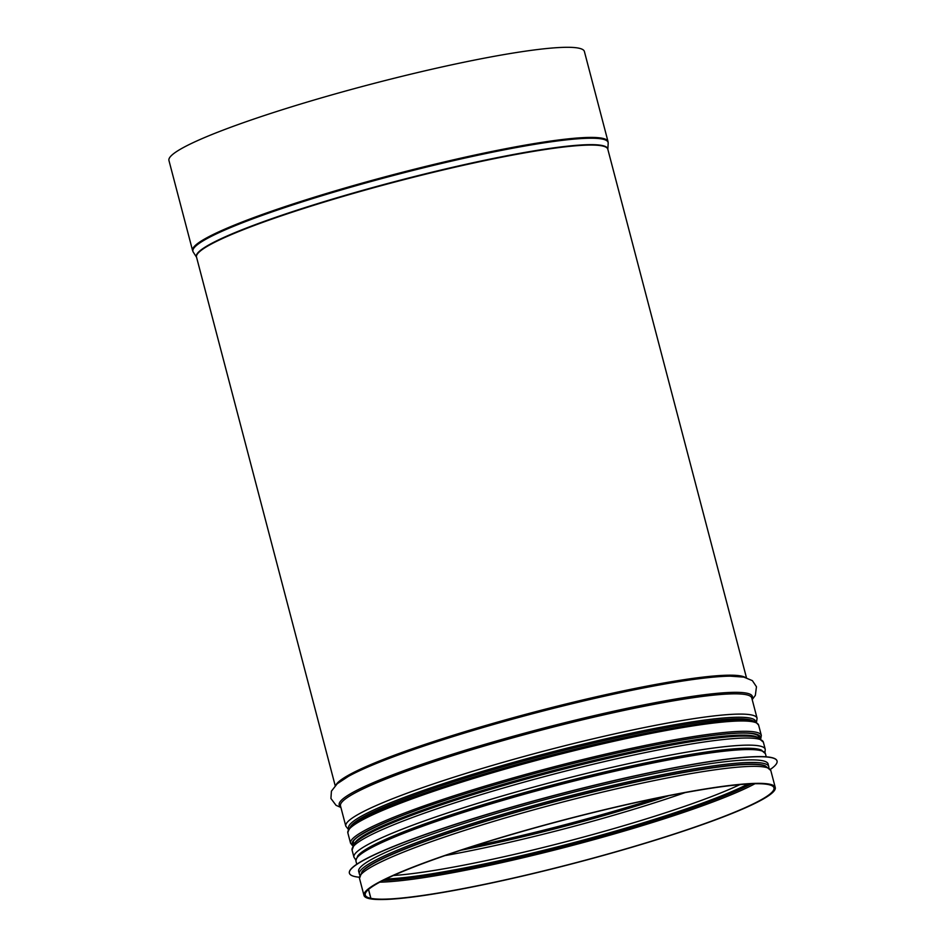 <?xml version="1.0" encoding="UTF-8"?>
<svg xmlns="http://www.w3.org/2000/svg" width="946" height="946" viewBox="0 0 946 946"><rect width="100%" height="100%" fill="white"/><g stroke="black" fill="none" stroke-linecap="round" stroke-linejoin="round"><path stroke-width="1.42" d="M369.626 898.665L370.891 898.333L368.562 889.429M584.392 51.486A214.754 22.515 165.3 0 0 370.95 84.206A214.754 22.515 165.3 0 0 168.944 160.477L192.594 250.595A214.754 22.515 165.3 0 1 394.6 174.324A214.754 22.515 165.3 0 1 608.03 141.604L584.392 51.486M369.638 898.7A212.602 22.29 165.3 0 0 596.725 857.253A212.602 22.29 165.3 0 0 775.259 787.498A212.602 22.29 165.3 0 0 563.958 819.886A212.602 22.29 165.3 0 0 363.974 895.401A212.602 22.29 165.3 0 0 369.555 898.688L370.808 898.322L368.491 889.488M370.891 898.333A211.265 22.148 165.3 0 0 596.559 857.159A211.265 22.148 165.3 0 0 773.958 787.841A211.265 22.148 165.3 0 0 563.993 820.016A211.265 22.148 165.3 0 0 365.262 895.058A211.265 22.148 165.3 0 0 370.808 898.322M373.859 863.308A209.255 21.935 -14.7 0 1 516.894 811.857A209.255 21.935 -14.7 0 1 750.888 764.392M359.752 875.003L358.652 871.42A211.668 22.196 -14.7 0 1 515.334 807.872A211.668 22.196 -14.7 0 1 768.117 763.99L768.921 767.655M359.35 877.226A221.057 23.177 -14.7 0 1 349.417 873.217A221.057 23.177 -14.7 0 1 513.039 806.855A221.057 23.177 -14.7 0 1 777.056 761.033A221.057 23.177 -14.7 0 1 770.363 769.394M349.393 873.158A221.057 23.177 -14.7 0 1 349.381 873.087A221.057 23.177 -14.7 0 1 513.016 806.725A221.057 23.177 -14.7 0 1 777.021 760.903A221.057 23.177 -14.7 0 1 777.033 760.962M379.819 882.157A211.265 22.148 165.3 0 0 570.769 845.866A211.265 22.148 165.3 0 0 754.955 783.737M382.953 880.513A210.154 22.03 165.3 0 0 570.414 844.482A210.154 22.03 165.3 0 0 751.42 783.844M385.968 879.011A206.772 21.675 165.3 0 0 570.166 843.572A206.772 21.675 165.3 0 0 748.05 784.009M393.406 875.523A204.561 21.451 165.3 0 0 569.445 840.805A204.561 21.451 165.3 0 0 739.855 784.636M445.046 855.598A204.561 21.451 165.3 0 0 685.093 792.618M460.927 850.241A206.772 21.675 165.3 0 0 668.621 795.752M462.31 849.78A210.154 22.03 165.3 0 0 667.19 796.035M472.184 846.587A211.265 22.148 165.3 0 0 657.021 798.093M193.232 252.05L196.555 257.265A212.673 22.302 165.3 0 1 396.398 181.194A212.673 22.302 165.3 0 1 607.84 149.338L608.183 143.189A214.624 22.503 165.3 0 0 394.801 175.116A214.624 22.503 165.3 0 0 193.232 252.05L192.594 250.595M746.465 677.75L607.805 149.208A212.602 22.29 165.3 0 0 396.504 181.597A212.602 22.29 165.3 0 0 196.52 257.111L335.18 785.641M745.235 677.419A212.602 22.29 165.3 0 0 535.578 711.723A212.602 22.29 165.3 0 0 336.09 784.754M752.188 699.579L755.346 695.369L756.457 686.749L752.366 680.635L743.887 677.123L730.407 676.165A213.583 22.397 165.3 0 0 535.885 712.87A213.583 22.397 165.3 0 0 348.388 776.382L337.237 783.737L331.419 791.163L330.923 798.483L336.043 805.318L340.903 807.47M751.999 698.822A213.583 22.397 165.3 0 0 540.119 729.035A213.583 22.397 165.3 0 0 340.702 806.725M757.084 718.239L751.774 697.982A212.602 22.29 165.3 0 0 540.473 730.371A212.602 22.29 165.3 0 0 340.489 805.886L345.798 826.13A212.602 22.29 165.3 0 1 545.783 750.627A212.602 22.29 165.3 0 1 757.084 718.239L756.469 722.46M755.688 722.035A210.39 22.054 165.3 0 0 546.516 753.394A210.39 22.054 165.3 0 0 348.885 828.755A210.355 22.054 165.3 0 1 546.516 753.394A210.355 22.054 165.3 0 1 755.665 722.023M753.595 721.254A209.255 21.935 165.3 0 0 546.883 754.778A209.255 21.935 165.3 0 0 350.327 827.052M757.746 737.478A209.255 21.935 165.3 0 0 551.151 771.096A209.255 21.935 165.3 0 0 354.679 843.217M720.935 737.573A210.39 22.054 165.3 0 0 716.832 738.046A210.355 22.054 165.3 0 0 716.808 738.046A210.355 22.054 165.3 0 0 390.615 823.611A210.355 22.054 165.3 0 0 390.603 823.623A210.39 22.054 165.3 0 0 386.784 825.243M352.078 850.087A212.602 22.29 165.3 0 1 552.074 774.573A212.602 22.29 165.3 0 1 763.375 742.184L757.829 737.502C750.675 735.444 737.005 735.621 716.832 738.046L716.808 738.046A210.39 22.054 165.3 0 0 390.603 823.623L390.603 823.623C371.837 831.428 359.835 837.979 354.62 843.288L352.078 850.087L353.946 857.182A212.602 22.29 165.3 0 1 553.93 781.668A212.602 22.29 165.3 0 1 765.231 749.279L764.983 752.673M761.743 750.273A210.39 22.054 165.3 0 0 554.652 784.435A210.39 22.054 165.3 0 0 357.47 856.331M728.373 765.882A210.39 22.054 165.3 0 0 724.258 766.355L721.538 766.674A207.008 21.699 165.3 0 0 641.695 780.58M476.938 823.8A207.008 21.699 165.3 0 0 400.548 850.88L398.03 851.932A210.39 22.054 165.3 0 0 394.21 853.552M359.504 878.396A212.602 22.29 165.3 0 1 559.5 802.882A212.602 22.29 165.3 0 1 770.801 770.493L765.255 765.811C758.101 763.753 744.431 763.93 724.258 766.355A210.39 22.054 165.3 0 0 398.03 851.932C379.263 859.737 367.261 866.288 362.046 871.597L359.504 878.396L363.974 895.401M751.361 720.887A210.993 22.125 165.3 0 0 533.662 759.934A210.993 22.125 165.3 0 0 348.968 829.476M752.957 721.822A212.33 22.266 -14.7 0 1 758.621 725.121C755.759 721.881 753.548 720.462 751.964 720.864C732.31 716.299 654.869 729.106 568.487 750.864C496.91 768.731 423.773 791.636 383.863 808.688C361.088 817.439 349.086 825.503 347.844 832.882A212.33 22.266 -14.7 0 1 526.153 763.209A212.33 22.266 -14.7 0 1 752.957 721.822M760.75 738.814L761.329 735.432A212.33 22.266 165.3 0 0 755.665 732.133A212.33 22.266 165.3 0 0 528.861 773.532A212.33 22.266 165.3 0 0 350.552 843.205L347.844 832.882M759.993 738.365A210.591 22.077 165.3 0 0 754.364 733.895A210.591 22.077 165.3 0 0 524.108 776.418A210.591 22.077 165.3 0 0 353.154 845.097M352.964 845.405A210.993 22.125 -14.7 0 1 522.925 776.701A210.993 22.125 -14.7 0 1 754.742 733.789A210.993 22.125 -14.7 0 1 760.312 738.542M362.117 871.514A210.319 22.054 -14.7 0 1 516.646 811.798A210.319 22.054 -14.7 0 1 765.148 765.787M359.326 873.998A211.668 22.196 -14.7 0 1 516.008 810.45A211.668 22.196 -14.7 0 1 768.802 766.579M356.772 864.242L355.944 861.097A211.668 22.196 -14.7 0 1 512.626 797.549A211.668 22.196 -14.7 0 1 765.409 753.666L766.236 756.824M357.056 857.703A210.319 22.054 -14.7 0 1 512.59 796.319A210.319 22.054 -14.7 0 1 762.772 751.266M608.183 143.189L608.03 141.604M348.412 829.512L345.798 826.13M353.248 841.301L353.958 844.021M758.042 735.101L758.763 737.821M763.375 742.184L765.231 749.279M355.826 860.009L353.946 857.182M770.801 770.493L775.259 787.498M761.329 735.432L758.621 725.121M758.337 736.225C758.408 735.491 756.883 734.723 753.761 733.919C737.927 730.288 680.02 738.53 609.591 754.766C554.439 767.502 502.149 781.845 452.72 797.821C390.107 817.521 350.174 837.778 353.532 842.413M350.552 843.205L352.704 845.854M355.944 861.097C356.642 845.724 424.021 822.807 512.555 796.319C606.114 769.323 711.475 747.919 747.884 748.57L761.104 750.036L765.409 753.666"/></g></svg>
